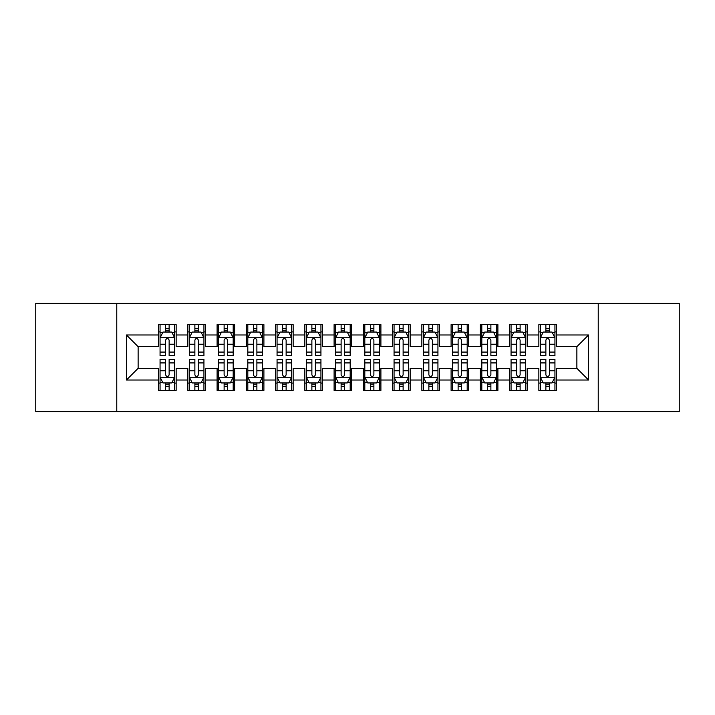 <?xml version="1.0" encoding="UTF-8"?>
<svg xmlns="http://www.w3.org/2000/svg" width="715" height="715" viewBox="0 0 715 715"><rect width="100%" height="100%" fill="white"/><g stroke="black" fill="none" stroke-linecap="round" stroke-linejoin="round"><path stroke-width="1.07" d="M598.232 411.617L679.25 411.617L679.25 303.383L598.232 303.383L598.232 411.617L116.768 411.617L116.768 303.383L35.75 303.383L35.75 411.617L116.768 411.617M598.232 303.383L116.768 303.383M126.421 380.023L126.421 334.978L158.596 334.978L158.596 346.677L138.129 346.677L138.129 368.323L126.421 380.023L158.596 380.023L158.596 390.408L176.149 390.408L176.149 380.023L187.848 380.023L187.848 390.408L205.402 390.408L205.402 380.023L217.101 380.023L217.101 390.408L234.654 390.408L234.654 380.023L246.353 380.023L246.353 390.408L263.898 390.408L263.898 380.023L275.597 380.023L275.597 390.408L293.15 390.408L293.15 380.023L304.849 380.023L304.849 390.408L322.402 390.408L322.402 380.023L334.102 380.023L334.102 390.408L351.646 390.408L351.646 380.023L363.354 380.023L363.354 390.408L380.898 390.408L380.898 380.023L392.598 380.023L392.598 390.408L410.151 390.408L410.151 380.023L421.85 380.023L421.85 390.408L439.403 390.408L439.403 380.023L451.102 380.023L451.102 390.408L468.647 390.408L468.647 380.023L480.346 380.023L480.346 390.408L497.899 390.408L497.899 380.023L509.598 380.023L509.598 390.408L527.152 390.408L527.152 380.023L538.851 380.023L538.851 390.408L556.404 390.408L556.404 368.323L576.871 368.323L576.871 346.677L556.404 346.677L556.404 334.978L588.579 334.978L588.579 380.023L556.404 380.023M556.404 334.978L556.404 324.592L538.851 324.592L538.851 334.978L527.152 334.978L527.152 324.592L509.598 324.592L509.598 334.978L497.899 334.978L497.899 324.592L480.346 324.592L480.346 334.978L468.647 334.978L468.647 324.592L451.102 324.592L451.102 334.978L439.403 334.978L439.403 324.592L421.85 324.592L421.85 334.978L410.151 334.978L410.151 324.592L392.598 324.592L392.598 334.978L380.898 334.978L380.898 324.592L363.354 324.592L363.354 334.978L351.646 334.978L351.646 324.592L334.102 324.592L334.102 334.978L322.402 334.978L322.402 324.592L304.849 324.592L304.849 334.978L293.15 334.978L293.15 324.592L275.597 324.592L275.597 334.978L263.898 334.978L263.898 324.592L246.353 324.592L246.353 334.978L234.654 334.978L234.654 324.592L217.101 324.592L217.101 334.978L205.402 334.978L205.402 324.592L187.848 324.592L187.848 334.978L176.149 334.978L176.149 324.592L158.596 324.592L158.596 334.978M527.152 380.023L527.152 368.323L538.851 368.323L538.851 380.023M588.579 334.978L576.871 346.677M497.899 380.023L497.899 368.323L509.598 368.323L509.598 380.023M538.851 334.978L538.851 346.677L527.152 346.677L527.152 334.978M468.647 380.023L468.647 368.323L480.346 368.323L480.346 380.023M509.598 334.978L509.598 346.677L497.899 346.677L497.899 334.978M439.403 380.023L439.403 368.323L451.102 368.323L451.102 380.023M480.346 334.978L480.346 346.677L468.647 346.677L468.647 334.978M410.151 380.023L410.151 368.323L421.85 368.323L421.85 380.023M451.102 334.978L451.102 346.677L439.403 346.677L439.403 334.978M380.898 380.023L380.898 368.323L392.598 368.323L392.598 380.023M421.85 334.978L421.85 346.677L410.151 346.677L410.151 334.978M351.646 380.023L351.646 368.323L363.354 368.323L363.354 380.023M392.598 334.978L392.598 346.677L380.898 346.677L380.898 334.978M322.402 380.023L322.402 368.323L334.102 368.323L334.102 380.023M363.354 334.978L363.354 346.677L351.646 346.677L351.646 334.978M293.15 380.023L293.15 368.323L304.849 368.323L304.849 380.023M334.102 334.978L334.102 346.677L322.402 346.677L322.402 334.978M263.898 380.023L263.898 368.323L275.597 368.323L275.597 380.023M304.849 334.978L304.849 346.677L293.15 346.677L293.15 334.978M234.654 380.023L234.654 368.323L246.353 368.323L246.353 380.023M275.597 334.978L275.597 346.677L263.898 346.677L263.898 334.978M205.402 380.023L205.402 368.323L217.101 368.323L217.101 380.023M246.353 334.978L246.353 346.677L234.654 346.677L234.654 334.978M176.149 380.023L176.149 368.323L187.848 368.323L187.848 380.023M217.101 334.978L217.101 346.677L205.402 346.677L205.402 334.978M138.129 368.323L158.596 368.323L158.596 380.023M187.848 334.978L187.848 346.677L176.149 346.677L176.149 334.978M538.851 331.903L540.317 331.903M554.938 331.903L556.404 331.903M509.598 331.903L511.064 331.903M525.686 331.903L527.152 331.903M480.346 331.903L481.812 331.903M496.433 331.903L497.899 331.903M451.102 331.903L452.559 331.903M467.19 331.903L468.647 331.903M421.85 331.903L423.316 331.903M437.938 331.903L439.403 331.903M392.598 331.903L394.063 331.903M408.685 331.903L410.151 331.903M363.354 331.903L364.811 331.903M379.442 331.903L380.898 331.903M334.102 331.903L335.558 331.903M350.189 331.903L351.646 331.903M304.849 331.903L306.315 331.903M320.937 331.903L322.402 331.903M275.597 331.903L277.062 331.903M291.684 331.903L293.15 331.903M246.353 331.903L247.81 331.903M262.441 331.903L263.898 331.903M217.101 331.903L218.567 331.903M233.188 331.903L234.654 331.903M187.848 331.903L189.314 331.903M203.936 331.903L205.402 331.903M158.596 331.903L160.062 331.903M174.683 331.903L176.149 331.903M158.596 383.097L160.062 383.097M174.683 383.097L176.149 383.097M187.848 383.097L189.314 383.097M203.936 383.097L205.402 383.097M217.101 383.097L218.567 383.097M233.188 383.097L234.654 383.097M246.353 383.097L247.81 383.097M262.441 383.097L263.898 383.097M275.597 383.097L277.062 383.097M291.684 383.097L293.15 383.097M304.849 383.097L306.315 383.097M320.937 383.097L322.402 383.097M334.102 383.097L335.558 383.097M350.189 383.097L351.646 383.097M363.354 383.097L364.811 383.097M379.442 383.097L380.898 383.097M392.598 383.097L394.063 383.097M408.685 383.097L410.151 383.097M421.85 383.097L423.316 383.097M437.938 383.097L439.403 383.097M451.102 383.097L452.559 383.097M467.19 383.097L468.647 383.097M480.346 383.097L481.812 383.097M496.433 383.097L497.899 383.097M509.598 383.097L511.064 383.097M525.686 383.097L527.152 383.097M538.851 383.097L540.317 383.097M554.938 383.097L556.404 383.097M126.421 334.978L138.129 346.677M576.871 368.323L588.579 380.023M169.133 328.399L165.621 328.399M174.683 352.075L169.133 352.075L169.133 355.748L174.683 355.748L174.683 337.9L171.761 332.055L162.984 332.055L160.062 337.9L160.062 355.748L165.621 355.748L165.621 352.075L160.062 352.075M160.062 337.9L160.062 324.592M174.683 337.9L174.683 324.592M165.621 332.055L165.621 324.592M169.133 324.592L169.133 332.055M169.133 352.075L169.133 340.099C167.962 337.846 166.792 337.846 165.621 340.099L165.621 352.075M169.133 331.903L165.621 331.903M165.621 386.601L169.133 386.601M160.062 362.925L165.621 362.925L165.621 359.252L160.062 359.252L160.062 377.1L162.984 382.945L171.761 382.945L174.683 377.1L174.683 359.252L169.133 359.252L169.133 362.925L174.683 362.925M174.683 377.1L174.683 390.408M160.062 377.1L160.062 390.408M169.133 382.945L169.133 390.408M165.621 390.408L165.621 382.945M165.621 362.925L165.621 374.901C166.792 377.154 167.962 377.154 169.133 374.901L169.133 362.925M165.621 383.097L169.133 383.097M198.377 328.399L194.873 328.399M203.936 352.075L198.377 352.075L198.377 355.748L203.936 355.748L203.936 337.9L201.013 332.055L192.237 332.055L189.314 337.9L189.314 355.748L194.873 355.748L194.873 352.075L189.314 352.075M189.314 337.9L189.314 324.592M203.936 337.9L203.936 324.592M194.873 332.055L194.873 324.592M198.377 324.592L198.377 332.055M198.377 352.075L198.377 340.099C197.215 337.846 196.044 337.846 194.873 340.099L194.873 352.075M198.377 331.903L194.873 331.903M227.629 328.399L224.117 328.399M233.188 352.075L227.629 352.075L227.629 355.748L233.188 355.748L233.188 337.9L230.266 332.055L221.489 332.055L218.567 337.9L218.567 355.748L224.117 355.748L224.117 352.075L218.567 352.075M218.567 337.9L218.567 324.592M233.188 337.9L233.188 324.592M224.117 332.055L224.117 324.592M227.629 324.592L227.629 332.055M227.629 352.075L227.629 340.099C226.458 337.846 225.288 337.846 224.117 340.099L224.117 352.075M227.629 331.903L224.117 331.903M194.873 386.601L198.377 386.601M189.314 362.925L194.873 362.925L194.873 359.252L189.314 359.252L189.314 377.1L192.237 382.945L201.013 382.945L203.936 377.1L203.936 359.252L198.377 359.252L198.377 362.925L203.936 362.925M203.936 377.1L203.936 390.408M189.314 377.1L189.314 390.408M198.377 382.945L198.377 390.408M194.873 390.408L194.873 382.945M194.873 362.925L194.873 374.901C196.035 377.154 197.206 377.154 198.377 374.901L198.377 362.925M194.873 383.097L198.377 383.097M224.117 386.601L227.629 386.601M218.567 362.925L224.117 362.925L224.117 359.252L218.567 359.252L218.567 377.1L221.489 382.945L230.266 382.945L233.188 377.1L233.188 359.252L227.629 359.252L227.629 362.925L233.188 362.925M233.188 377.1L233.188 390.408M218.567 377.1L218.567 390.408M227.629 382.945L227.629 390.408M224.117 390.408L224.117 382.945M224.117 362.925L224.117 374.901C225.288 377.154 226.458 377.154 227.629 374.901L227.629 362.925M224.117 383.097L227.629 383.097M256.882 328.399L253.369 328.399M262.441 352.075L256.882 352.075L256.882 355.748L262.441 355.748L262.441 337.9L259.509 332.055L250.742 332.055L247.81 337.9L247.81 355.748L253.369 355.748L253.369 352.075L247.81 352.075M247.81 337.9L247.81 324.592M262.441 337.9L262.441 324.592M253.369 332.055L253.369 324.592M256.882 324.592L256.882 332.055M256.882 352.075L256.882 340.099C255.711 337.846 254.54 337.846 253.369 340.099L253.369 352.075M256.882 331.903L253.369 331.903M286.134 328.399L282.622 328.399M291.684 352.075L286.134 352.075L286.134 355.748L291.684 355.748L291.684 337.9L288.762 332.055L279.985 332.055L277.062 337.9L277.062 355.748L282.622 355.748L282.622 352.075L277.062 352.075M277.062 337.9L277.062 324.592M291.684 337.9L291.684 324.592M282.622 332.055L282.622 324.592M286.134 324.592L286.134 332.055M286.134 352.075L286.134 340.099C284.963 337.846 283.792 337.846 282.622 340.099L282.622 352.075M286.134 331.903L282.622 331.903M253.369 386.601L256.882 386.601M247.81 362.925L253.369 362.925L253.369 359.252L247.81 359.252L247.81 377.1L250.742 382.945L259.509 382.945L262.441 377.1L262.441 359.252L256.882 359.252L256.882 362.925L262.441 362.925M262.441 377.1L262.441 390.408M247.81 377.1L247.81 390.408M256.882 382.945L256.882 390.408M253.369 390.408L253.369 382.945M253.369 362.925L253.369 374.901C254.54 377.154 255.711 377.154 256.882 374.901L256.882 362.925M253.369 383.097L256.882 383.097M282.622 386.601L286.134 386.601M277.062 362.925L282.622 362.925L282.622 359.252L277.062 359.252L277.062 377.1L279.985 382.945L288.762 382.945L291.684 377.1L291.684 359.252L286.134 359.252L286.134 362.925L291.684 362.925M291.684 377.1L291.684 390.408M277.062 377.1L277.062 390.408M286.134 382.945L286.134 390.408M282.622 390.408L282.622 382.945M282.622 362.925L282.622 374.901C283.792 377.154 284.954 377.154 286.134 374.901L286.134 362.925M282.622 383.097L286.134 383.097M315.378 328.399L311.874 328.399M320.937 352.075L315.378 352.075L315.378 355.748L320.937 355.748L320.937 337.9L318.014 332.055L309.238 332.055L306.315 337.9L306.315 355.748L311.874 355.748L311.874 352.075L306.315 352.075M306.315 337.9L306.315 324.592M320.937 337.9L320.937 324.592M311.874 332.055L311.874 324.592M315.378 324.592L315.378 332.055M315.378 352.075L315.378 340.099C314.216 337.846 313.045 337.846 311.874 340.099L311.874 352.075M315.378 331.903L311.874 331.903M311.874 386.601L315.378 386.601M306.315 362.925L311.874 362.925L311.874 359.252L306.315 359.252L306.315 377.1L309.238 382.945L318.014 382.945L320.937 377.1L320.937 359.252L315.378 359.252L315.378 362.925L320.937 362.925M320.937 377.1L320.937 390.408M306.315 377.1L306.315 390.408M315.378 382.945L315.378 390.408M311.874 390.408L311.874 382.945M311.874 362.925L311.874 374.901C313.036 377.154 314.207 377.154 315.378 374.901L315.378 362.925M311.874 383.097L315.378 383.097M344.63 328.399L341.118 328.399M350.189 352.075L344.63 352.075L344.63 355.748L350.189 355.748L350.189 337.9L347.267 332.055L338.49 332.055L335.558 337.9L335.558 355.748L341.118 355.748L341.118 352.075L335.558 352.075M335.558 337.9L335.558 324.592M350.189 337.9L350.189 324.592M341.118 332.055L341.118 324.592M344.63 324.592L344.63 332.055M344.63 352.075L344.63 340.099C343.459 337.846 342.288 337.846 341.118 340.099L341.118 352.075M344.63 331.903L341.118 331.903M341.118 386.601L344.63 386.601M335.558 362.925L341.118 362.925L341.118 359.252L335.558 359.252L335.558 377.1L338.49 382.945L347.267 382.945L350.189 377.1L350.189 359.252L344.63 359.252L344.63 362.925L350.189 362.925M350.189 377.1L350.189 390.408M335.558 377.1L335.558 390.408M344.63 382.945L344.63 390.408M341.118 390.408L341.118 382.945M341.118 362.925L341.118 374.901C342.288 377.154 343.459 377.154 344.63 374.901L344.63 362.925M341.118 383.097L344.63 383.097M373.882 328.399L370.37 328.399M379.442 352.075L373.882 352.075L373.882 355.748L379.442 355.748L379.442 337.9L376.51 332.055L367.733 332.055L364.811 337.9L364.811 355.748L370.37 355.748L370.37 352.075L364.811 352.075M364.811 337.9L364.811 324.592M379.442 337.9L379.442 324.592M370.37 332.055L370.37 324.592M373.882 324.592L373.882 332.055M373.882 352.075L373.882 340.099C372.712 337.846 371.541 337.846 370.37 340.099L370.37 352.075M373.882 331.903L370.37 331.903M370.37 386.601L373.882 386.601M364.811 362.925L370.37 362.925L370.37 359.252L364.811 359.252L364.811 377.1L367.733 382.945L376.51 382.945L379.442 377.1L379.442 359.252L373.882 359.252L373.882 362.925L379.442 362.925M379.442 377.1L379.442 390.408M364.811 377.1L364.811 390.408M373.882 382.945L373.882 390.408M370.37 390.408L370.37 382.945M370.37 362.925L370.37 374.901C371.541 377.154 372.712 377.154 373.882 374.901L373.882 362.925M370.37 383.097L373.882 383.097M403.126 328.399L399.622 328.399M408.685 352.075L403.126 352.075L403.126 355.748L408.685 355.748L408.685 337.9L405.763 332.055L396.986 332.055L394.063 337.9L394.063 355.748L399.622 355.748L399.622 352.075L394.063 352.075M394.063 337.9L394.063 324.592M408.685 337.9L408.685 324.592M399.622 332.055L399.622 324.592M403.126 324.592L403.126 332.055M403.126 352.075L403.126 340.099C401.964 337.846 400.793 337.846 399.622 340.099L399.622 352.075M403.126 331.903L399.622 331.903M399.622 386.601L403.126 386.601M394.063 362.925L399.622 362.925L399.622 359.252L394.063 359.252L394.063 377.1L396.986 382.945L405.763 382.945L408.685 377.1L408.685 359.252L403.126 359.252L403.126 362.925L408.685 362.925M408.685 377.1L408.685 390.408M394.063 377.1L394.063 390.408M403.126 382.945L403.126 390.408M399.622 390.408L399.622 382.945M399.622 362.925L399.622 374.901C400.784 377.154 401.955 377.154 403.126 374.901L403.126 362.925M399.622 383.097L403.126 383.097M432.378 328.399L428.866 328.399M437.938 352.075L432.378 352.075L432.378 355.748L437.938 355.748L437.938 337.9L435.015 332.055L426.238 332.055L423.316 337.9L423.316 355.748L428.866 355.748L428.866 352.075L423.316 352.075M423.316 337.9L423.316 324.592M437.938 337.9L437.938 324.592M428.866 332.055L428.866 324.592M432.378 324.592L432.378 332.055M432.378 352.075L432.378 340.099C431.208 337.846 430.046 337.846 428.866 340.099L428.866 352.075M432.378 331.903L428.866 331.903M428.866 386.601L432.378 386.601M423.316 362.925L428.866 362.925L428.866 359.252L423.316 359.252L423.316 377.1L426.238 382.945L435.015 382.945L437.938 377.1L437.938 359.252L432.378 359.252L432.378 362.925L437.938 362.925M437.938 377.1L437.938 390.408M423.316 377.1L423.316 390.408M432.378 382.945L432.378 390.408M428.866 390.408L428.866 382.945M428.866 362.925L428.866 374.901C430.037 377.154 431.208 377.154 432.378 374.901L432.378 362.925M428.866 383.097L432.378 383.097M461.631 328.399L458.118 328.399M467.19 352.075L461.631 352.075L461.631 355.748L467.19 355.748L467.19 337.9L464.258 332.055L455.491 332.055L452.559 337.9L452.559 355.748L458.118 355.748L458.118 352.075L452.559 352.075M452.559 337.9L452.559 324.592M467.19 337.9L467.19 324.592M458.118 332.055L458.118 324.592M461.631 324.592L461.631 332.055M461.631 352.075L461.631 340.099C460.46 337.846 459.289 337.846 458.118 340.099L458.118 352.075M461.631 331.903L458.118 331.903M458.118 386.601L461.631 386.601M452.559 362.925L458.118 362.925L458.118 359.252L452.559 359.252L452.559 377.1L455.491 382.945L464.258 382.945L467.19 377.1L467.19 359.252L461.631 359.252L461.631 362.925L467.19 362.925M467.19 377.1L467.19 390.408M452.559 377.1L452.559 390.408M461.631 382.945L461.631 390.408M458.118 390.408L458.118 382.945M458.118 362.925L458.118 374.901C459.289 377.154 460.46 377.154 461.631 374.901L461.631 362.925M458.118 383.097L461.631 383.097M490.883 328.399L487.371 328.399M496.433 352.075L490.883 352.075L490.883 355.748L496.433 355.748L496.433 337.9L493.511 332.055L484.734 332.055L481.812 337.9L481.812 355.748L487.371 355.748L487.371 352.075L481.812 352.075M481.812 337.9L481.812 324.592M496.433 337.9L496.433 324.592M487.371 332.055L487.371 324.592M490.883 324.592L490.883 332.055M490.883 352.075L490.883 340.099C489.712 337.846 488.542 337.846 487.371 340.099L487.371 352.075M490.883 331.903L487.371 331.903M487.371 386.601L490.883 386.601M481.812 362.925L487.371 362.925L487.371 359.252L481.812 359.252L481.812 377.1L484.734 382.945L493.511 382.945L496.433 377.1L496.433 359.252L490.883 359.252L490.883 362.925L496.433 362.925M496.433 377.1L496.433 390.408M481.812 377.1L481.812 390.408M490.883 382.945L490.883 390.408M487.371 390.408L487.371 382.945M487.371 362.925L487.371 374.901C488.542 377.154 489.712 377.154 490.883 374.901L490.883 362.925M487.371 383.097L490.883 383.097M520.127 328.399L516.623 328.399M525.686 352.075L520.127 352.075L520.127 355.748L525.686 355.748L525.686 337.9L522.763 332.055L513.987 332.055L511.064 337.9L511.064 355.748L516.623 355.748L516.623 352.075L511.064 352.075M511.064 337.9L511.064 324.592M525.686 337.9L525.686 324.592M516.623 332.055L516.623 324.592M520.127 324.592L520.127 332.055M520.127 352.075L520.127 340.099C518.965 337.846 517.794 337.846 516.623 340.099L516.623 352.075M520.127 331.903L516.623 331.903M516.623 386.601L520.127 386.601M511.064 362.925L516.623 362.925L516.623 359.252L511.064 359.252L511.064 377.1L513.987 382.945L522.763 382.945L525.686 377.1L525.686 359.252L520.127 359.252L520.127 362.925L525.686 362.925M525.686 377.1L525.686 390.408M511.064 377.1L511.064 390.408M520.127 382.945L520.127 390.408M516.623 390.408L516.623 382.945M516.623 362.925L516.623 374.901C517.785 377.154 518.956 377.154 520.127 374.901L520.127 362.925M516.623 383.097L520.127 383.097M549.379 328.399L545.867 328.399M554.938 352.075L549.379 352.075L549.379 355.748L554.938 355.748L554.938 337.9L552.016 332.055L543.239 332.055L540.317 337.9L540.317 355.748L545.867 355.748L545.867 352.075L540.317 352.075M540.317 337.9L540.317 324.592M554.938 337.9L554.938 324.592M545.867 332.055L545.867 324.592M549.379 324.592L549.379 332.055M549.379 352.075L549.379 340.099C548.208 337.846 547.038 337.846 545.867 340.099L545.867 352.075M549.379 331.903L545.867 331.903M545.867 386.601L549.379 386.601M540.317 362.925L545.867 362.925L545.867 359.252L540.317 359.252L540.317 377.1L543.239 382.945L552.016 382.945L554.938 377.1L554.938 359.252L549.379 359.252L549.379 362.925L554.938 362.925M554.938 377.1L554.938 390.408M540.317 377.1L540.317 390.408M549.379 382.945L549.379 390.408M545.867 390.408L545.867 382.945M545.867 362.925L545.867 374.901C547.038 377.154 548.208 377.154 549.379 374.901L549.379 362.925M545.867 383.097L549.379 383.097M174.612 337.757L160.133 337.757M160.062 332.404L162.814 332.404M171.94 332.404L174.683 332.404M165.621 344.237L160.062 344.237M174.683 344.237L169.133 344.237M169.133 330.259L165.621 330.259M160.133 377.243L174.612 377.243M174.683 382.596L171.94 382.596M162.814 382.596L160.062 382.596M169.133 370.763L174.683 370.763M160.062 370.763L165.621 370.763M165.621 384.742L169.133 384.742M203.864 337.757L189.386 337.757M189.314 332.404L192.058 332.404M201.192 332.404L203.936 332.404M194.873 344.237L189.314 344.237M203.936 344.237L198.377 344.237M198.377 330.259L194.873 330.259M233.117 337.757L218.638 337.757M218.567 332.404L221.31 332.404M230.436 332.404L233.188 332.404M224.117 344.237L218.567 344.237M233.188 344.237L227.629 344.237M227.629 330.259L224.117 330.259M189.386 377.243L203.864 377.243M203.936 382.596L201.192 382.596M192.058 382.596L189.314 382.596M198.377 370.763L203.936 370.763M189.314 370.763L194.873 370.763M194.873 384.742L198.377 384.742M218.638 377.243L233.117 377.243M233.188 382.596L230.436 382.596M221.31 382.596L218.567 382.596M227.629 370.763L233.188 370.763M218.567 370.763L224.117 370.763M224.117 384.742L227.629 384.742M262.36 337.757L247.882 337.757M247.81 332.404L250.563 332.404M259.688 332.404L262.441 332.404M253.369 344.237L247.81 344.237M262.441 344.237L256.882 344.237M256.882 330.259L253.369 330.259M291.613 337.757L277.134 337.757M277.062 332.404L279.815 332.404M288.94 332.404L291.684 332.404M282.622 344.237L277.062 344.237M291.684 344.237L286.134 344.237M286.134 330.259L282.622 330.259M247.882 377.243L262.36 377.243M262.441 382.596L259.688 382.596M250.563 382.596L247.81 382.596M256.882 370.763L262.441 370.763M247.81 370.763L253.369 370.763M253.369 384.742L256.882 384.742M277.134 377.243L291.613 377.243M291.684 382.596L288.94 382.596M279.815 382.596L277.062 382.596M286.134 370.763L291.684 370.763M277.062 370.763L282.622 370.763M282.622 384.742L286.134 384.742M320.865 337.757L306.386 337.757M306.315 332.404L309.059 332.404M318.184 332.404L320.937 332.404M311.874 344.237L306.315 344.237M320.937 344.237L315.378 344.237M315.378 330.259L311.874 330.259M306.386 377.243L320.865 377.243M320.937 382.596L318.184 382.596M309.059 382.596L306.315 382.596M315.378 370.763L320.937 370.763M306.315 370.763L311.874 370.763M311.874 384.742L315.378 384.742M350.118 337.757L335.639 337.757M335.558 332.404L338.311 332.404M347.436 332.404L350.189 332.404M341.118 344.237L335.558 344.237M350.189 344.237L344.63 344.237M344.63 330.259L341.118 330.259M335.639 377.243L350.118 377.243M350.189 382.596L347.436 382.596M338.311 382.596L335.558 382.596M344.63 370.763L350.189 370.763M335.558 370.763L341.118 370.763M341.118 384.742L344.63 384.742M379.361 337.757L364.882 337.757M364.811 332.404L367.564 332.404M376.689 332.404L379.442 332.404M370.37 344.237L364.811 344.237M379.442 344.237L373.882 344.237M373.882 330.259L370.37 330.259M364.882 377.243L379.361 377.243M379.442 382.596L376.689 382.596M367.564 382.596L364.811 382.596M373.882 370.763L379.442 370.763M364.811 370.763L370.37 370.763M370.37 384.742L373.882 384.742M408.614 337.757L394.135 337.757M394.063 332.404L396.816 332.404M405.941 332.404L408.685 332.404M399.622 344.237L394.063 344.237M408.685 344.237L403.126 344.237M403.126 330.259L399.622 330.259M394.135 377.243L408.614 377.243M408.685 382.596L405.941 382.596M396.816 382.596L394.063 382.596M403.126 370.763L408.685 370.763M394.063 370.763L399.622 370.763M399.622 384.742L403.126 384.742M437.866 337.757L423.387 337.757M423.316 332.404L426.06 332.404M435.185 332.404L437.938 332.404M428.866 344.237L423.316 344.237M437.938 344.237L432.378 344.237M432.378 330.259L428.866 330.259M423.387 377.243L437.866 377.243M437.938 382.596L435.185 382.596M426.06 382.596L423.316 382.596M432.378 370.763L437.938 370.763M423.316 370.763L428.866 370.763M428.866 384.742L432.378 384.742M467.118 337.757L452.64 337.757M452.559 332.404L455.312 332.404M464.437 332.404L467.19 332.404M458.118 344.237L452.559 344.237M467.19 344.237L461.631 344.237M461.631 330.259L458.118 330.259M452.64 377.243L467.118 377.243M467.19 382.596L464.437 382.596M455.312 382.596L452.559 382.596M461.631 370.763L467.19 370.763M452.559 370.763L458.118 370.763M458.118 384.742L461.631 384.742M496.362 337.757L481.883 337.757M481.812 332.404L484.564 332.404M493.69 332.404L496.433 332.404M487.371 344.237L481.812 344.237M496.433 344.237L490.883 344.237M490.883 330.259L487.371 330.259M481.883 377.243L496.362 377.243M496.433 382.596L493.69 382.596M484.564 382.596L481.812 382.596M490.883 370.763L496.433 370.763M481.812 370.763L487.371 370.763M487.371 384.742L490.883 384.742M525.614 337.757L511.136 337.757M511.064 332.404L513.808 332.404M522.942 332.404L525.686 332.404M516.623 344.237L511.064 344.237M525.686 344.237L520.127 344.237M520.127 330.259L516.623 330.259M511.136 377.243L525.614 377.243M525.686 382.596L522.942 382.596M513.808 382.596L511.064 382.596M520.127 370.763L525.686 370.763M511.064 370.763L516.623 370.763M516.623 384.742L520.127 384.742M554.867 337.757L540.388 337.757M540.317 332.404L543.06 332.404M552.186 332.404L554.938 332.404M545.867 344.237L540.317 344.237M554.938 344.237L549.379 344.237M549.379 330.259L545.867 330.259M540.388 377.243L554.867 377.243M554.938 382.596L552.186 382.596M543.06 382.596L540.317 382.596M549.379 370.763L554.938 370.763M540.317 370.763L545.867 370.763M545.867 384.742L549.379 384.742"/></g></svg>
